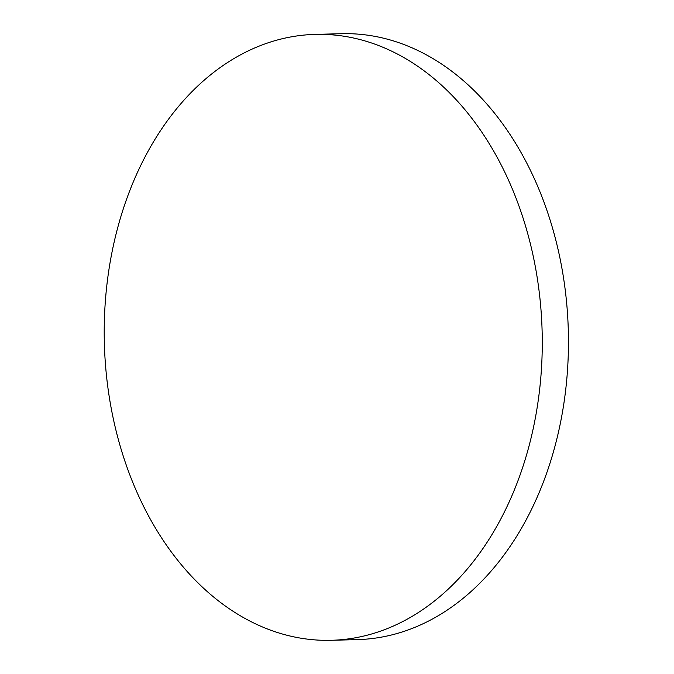 <?xml version="1.0" encoding="UTF-8"?>
<svg xmlns="http://www.w3.org/2000/svg" width="674" height="674" viewBox="0 0 674 674"><rect width="100%" height="100%" fill="white"/><g stroke="black" fill="none" stroke-linecap="round" stroke-linejoin="round"><path stroke-width="1.01" d="M331.136 640.3L357.321 639.618A303.064 218.966 -91.5 0 0 425.976 622.346A303.064 218.966 -91.5 0 0 554.643 235.664A303.064 218.966 -91.5 0 0 341.533 33.7L315.356 34.382A303.064 218.966 -91.5 0 0 118.026 438.336A303.064 218.966 -91.5 0 0 331.136 640.3A303.064 218.966 -91.5 0 0 528.458 236.347A303.064 218.966 -91.5 0 0 315.356 34.382"/></g></svg>

